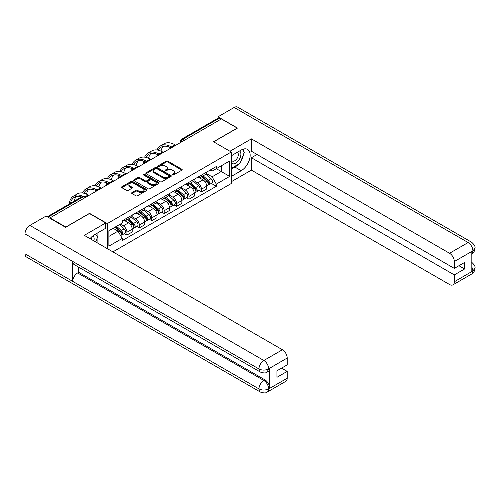 <?xml version="1.0" encoding="UTF-8"?>
<svg xmlns="http://www.w3.org/2000/svg" width="500" height="500" viewBox="0 0 500 500"><rect width="100%" height="100%" fill="white"/><g stroke="black" fill="none" stroke-linecap="round" stroke-linejoin="round"><path stroke-width="0.75" d="M172.481 174.95A0.775 0.444 0 0 0 173.575 174.95L181.875 170.156A1.106 0.637 0 0 0 182.194 169.706A1.106 0.637 0 0 0 181.875 169.256L167.812 161.137A1.106 0.637 0 0 0 166.25 161.137L157.95 165.931A0.775 0.444 0 0 0 157.725 166.244A0.775 0.444 0 0 0 157.95 166.562A0.775 0.444 0 0 0 159.044 166.562L160.119 165.938A3.538 2.044 0 0 1 165.119 165.938L166.287 166.619A3.538 2.044 0 0 1 167.325 168.062A3.538 2.044 0 0 1 166.287 169.5L165.212 170.125A0.775 0.444 0 0 0 164.988 170.438A0.775 0.444 0 0 0 165.212 170.756A0.775 0.444 0 0 0 166.306 170.756L167.381 170.131A3.538 2.044 0 0 1 172.381 170.131L173.556 170.812A3.538 2.044 0 0 1 174.587 172.256A3.538 2.044 0 0 1 173.556 173.694L172.481 174.319A0.775 0.444 0 0 0 172.256 174.631A0.775 0.444 0 0 0 172.481 174.95L172.481 174.319M131.962 192.613A1.106 0.637 0 0 0 131.637 193.069A1.106 0.637 0 0 0 131.962 193.519L135.906 195.794A1.106 0.637 0 0 0 137.469 195.794L146.681 190.475A1.106 0.637 0 0 0 147.006 190.019A1.106 0.637 0 0 0 146.681 189.569L132.625 181.456A1.106 0.637 0 0 0 131.062 181.456L121.844 186.775A1.106 0.637 0 0 0 121.519 187.225A1.106 0.637 0 0 0 121.844 187.675L126.606 190.425A1.106 0.637 0 0 0 128.169 190.425L132.119 188.15A1.106 0.637 0 0 0 132.438 187.7A1.106 0.637 0 0 0 132.119 187.25L129.756 185.881A2.956 1.706 0 0 1 128.887 184.675A2.956 1.706 0 0 1 130.712 183.1A2.956 1.706 0 0 1 133.931 183.469L143.188 188.812A2.956 1.706 0 0 1 144.056 190.019A2.956 1.706 0 0 1 142.231 191.6A2.956 1.706 0 0 1 139.006 191.231L137.469 190.338A1.106 0.637 0 0 0 135.906 190.338L131.962 192.613L131.962 193.519L135.906 191.256L135.906 190.338M107.281 223.588L89.537 213.344L65.825 227.037L49.988 217.894L221.4 118.931L237.231 128.075L213.519 141.762L231.262 152.006L107.281 223.588L107.281 248.631M160.194 181.769A1.106 0.637 0 0 0 161.756 181.769L170.975 176.45A1.106 0.637 0 0 0 171.3 175.994A1.106 0.637 0 0 0 170.975 175.544L156.919 167.431A1.106 0.637 0 0 0 155.356 167.431L146.137 172.75A1.106 0.637 0 0 0 145.812 173.2A1.106 0.637 0 0 0 146.137 173.65L160.194 181.769M143.75 175.113A0.775 0.444 0 0 1 144.537 175.225L144.537 174.306L158.831 182.556A1.106 0.637 0 0 1 159.156 183.006A1.106 0.637 0 0 1 158.831 183.463L149.613 188.781A1.106 0.637 0 0 1 148.05 188.781L133.994 180.662L133.994 179.762A1.106 0.637 0 0 0 133.669 180.212A1.106 0.637 0 0 0 133.994 180.662M133.994 179.762L137.938 177.488A1.106 0.637 0 0 1 139.5 177.488L145.2 180.775A1.106 0.637 0 0 0 146.762 180.775L149.381 179.269A1.106 0.637 0 0 0 149.7 178.812A1.106 0.637 0 0 0 149.381 178.363L143.444 174.938A0.775 0.444 0 0 1 143.212 174.619A0.775 0.444 0 0 1 143.694 174.206A0.775 0.444 0 0 1 144.537 174.306M112.894 251.869L231.262 183.525L231.262 152.006M49.988 217.894L49.988 218.306M184.556 140.2L182.881 139.238A2.25 1.3 60 0 0 181.756 139.125L217.806 118.312A2.25 1.3 60 0 1 218.931 118.425L182.881 139.238A2.25 1.3 120 0 0 181.287 141.994L181.287 142.088M220.6 119.388L218.931 118.425M201.425 175.119A5.175 2.988 60 0 1 200.35 177.444L205.606 174.412A5.175 2.988 -120 0 0 206.675 172.087M193.969 180.694L197.763 182.881A5.175 2.988 60 0 1 201.425 189.225L206.675 186.194A5.175 2.988 -120 0 0 203.012 179.85L199.256 177.681M206.675 186.194L206.675 188.994L201.425 192.025L198.906 190.575M200.35 177.444A5.175 2.988 60 0 1 197.8 177.206M201.425 189.225L201.425 192.025M189.006 182.288A5.175 2.988 60 0 1 187.938 184.613L193.188 181.575A5.175 2.988 -120 0 0 194.262 179.256M186.494 197.738L189.013 199.194L194.262 196.163L194.262 193.356A5.175 2.988 -120 0 0 190.6 187.019L186.844 184.85M187.938 184.613A5.175 2.988 60 0 1 185.387 184.375M181.556 187.862L185.35 190.05A5.175 2.988 60 0 1 189.013 196.394L189.013 199.194M176.594 189.456A5.175 2.988 60 0 1 175.525 191.775L180.775 188.744A5.175 2.988 -120 0 0 181.85 186.419M174.075 204.906L176.594 206.363L181.85 203.331L181.85 200.525A5.175 2.988 -120 0 0 178.188 194.188L174.425 192.013M175.525 191.775A5.175 2.988 60 0 1 172.975 191.544M169.144 195.025L172.938 197.219A5.175 2.988 60 0 1 176.594 203.556L176.594 206.363M164.181 196.619A5.175 2.988 60 0 1 163.106 198.944L168.363 195.912A5.175 2.988 -120 0 0 169.431 193.588M161.663 212.075L164.181 213.525L169.431 210.494L169.431 207.694A5.175 2.988 -120 0 0 165.775 201.35L162.013 199.181M163.106 198.944A5.175 2.988 60 0 1 160.562 198.713M156.725 202.194L160.519 204.387A5.175 2.988 60 0 1 164.181 210.725L164.181 213.525M151.769 203.787A5.175 2.988 60 0 1 150.694 206.112L155.95 203.081A5.175 2.988 -120 0 0 157.019 200.756M149.25 219.244L151.769 220.694L157.019 217.662L157.019 214.862A5.175 2.988 -120 0 0 153.356 208.519L149.6 206.35M150.694 206.112A5.175 2.988 60 0 1 148.144 205.875M144.312 209.363L148.106 211.55A5.175 2.988 60 0 1 151.769 217.894L151.769 220.694M139.35 210.956A5.175 2.988 60 0 1 138.281 213.281L143.531 210.244A5.175 2.988 -120 0 0 144.606 207.925M136.838 226.406L139.35 227.862L144.606 224.831L144.606 222.025A5.175 2.988 -120 0 0 140.944 215.688L137.188 213.519M138.281 213.281A5.175 2.988 60 0 1 135.731 213.044M131.9 216.531L135.694 218.719A5.175 2.988 60 0 1 139.35 225.062L139.35 227.862M126.938 218.125A5.175 2.988 60 0 1 125.869 220.444L131.119 217.413A5.175 2.988 -120 0 0 132.194 215.087M124.419 233.575L126.938 235.031L132.194 232L132.194 229.194A5.175 2.988 -120 0 0 128.531 222.856L124.769 220.681M125.869 220.444A5.175 2.988 60 0 1 123.319 220.212M120.256 224.144L123.281 225.888A5.175 2.988 60 0 1 126.938 232.225L126.938 235.031M210.219 170.044L212.087 171.119L229.675 160.969L221.238 165.837L221.238 171.537L212.087 176.819L206.381 173.525M108.875 236.406L118.025 231.125L122.244 238.431L108.875 246.15L108.875 230.712L122.244 222.994L122.244 220.831L216.306 166.525L216.306 168.688L229.675 176.406L216.306 184.125L212.087 176.819M229.675 160.969L229.675 176.406M122.244 238.431L122.244 240.588L216.306 186.281L216.306 184.125M118.025 231.125L113.094 228.275M211.319 183.406L216.306 186.281M172.787 175.056L173.556 174.619A3.538 2.044 0 0 0 174.587 173.175L174.587 172.256M167.325 168.062L167.325 168.981A3.538 2.044 0 0 1 166.287 170.419L165.525 170.863M181.856 170.162L167.812 162.056A1.106 0.637 0 0 0 166.25 162.056L158.262 166.669M170.963 176.456L156.919 168.35A1.106 0.637 0 0 0 155.356 168.35L146.15 173.663M169.025 176.312A0.775 0.444 0 0 0 169.25 175.994A0.775 0.444 0 0 0 169.025 175.681L156.681 168.556A0.775 0.444 0 0 0 155.588 168.556L154.456 169.213A3.538 2.044 0 0 0 153.419 170.65A3.538 2.044 0 0 0 154.456 172.094L162.894 176.969A3.538 2.044 0 0 0 167.894 176.969L169.025 176.312L169.025 177.231A0.775 0.444 0 0 0 169.25 176.912L169.25 175.994M153.419 170.65L153.419 171.569A3.538 2.044 0 0 0 154.456 173.012L154.456 172.094M169.025 177.231L167.894 177.887A3.538 2.044 0 0 1 162.894 177.887L154.456 173.012M134.006 180.675L137.938 178.406L137.938 177.488M149.7 178.812L149.7 179.731A1.106 0.637 0 0 1 149.381 180.188L146.762 181.694A1.106 0.637 0 0 1 145.2 181.694L139.5 178.406A1.106 0.637 0 0 0 137.938 178.406M144.537 175.225L158.812 183.469M151.119 184.194A2.956 1.706 0 0 0 154.338 184.562A2.956 1.706 0 0 0 156.163 182.987A2.956 1.706 0 0 0 155.294 181.781L152.031 179.9A1.106 0.637 0 0 0 150.475 179.9L147.856 181.406A1.106 0.637 0 0 0 147.531 181.856A1.106 0.637 0 0 0 147.856 182.312L151.119 184.194L151.119 185.113A2.956 1.706 0 0 0 154.338 185.481A2.956 1.706 0 0 0 156.163 183.906L156.163 182.987M147.531 181.856L147.531 182.781A1.106 0.637 0 0 0 147.856 183.231L147.856 182.312M151.119 185.113L147.856 183.231M144.056 190.019L144.056 190.944A2.956 1.706 0 0 1 142.231 192.519A2.956 1.706 0 0 1 139.006 192.15L137.469 191.256A1.106 0.637 0 0 0 135.906 191.256M128.887 184.675L128.887 185.594A2.956 1.706 0 0 0 129.756 186.8L129.756 185.881M132.1 188.156L129.756 186.8M146.669 190.481L132.625 182.375A1.106 0.637 0 0 0 131.062 182.375L121.856 187.688L121.844 186.775M201.781 176.619L206.844 181.131A2.812 1.625 60 0 1 207.725 185.481L206.675 186.088M201.919 176.737L204.3 178.113M202.294 176.319L207.919 181.344A1.35 0.781 60 0 1 208.344 183.431A1.35 0.781 60 0 1 208.225 183.481M203.137 175.837L208.194 180.35A2.812 1.625 60 0 1 209.075 184.7A2.812 1.625 60 0 1 208.225 184.788M205.956 174.144L211.056 178.694A2.812 1.625 60 0 1 211.944 183.044L209.075 184.7M175.8 145.256L175.044 144.819A21.719 12.537 -120 0 0 164.181 143.744L160.525 145.856A21.719 12.537 -120 0 0 157.069 149.981M171.475 146.988L171.381 146.931A21.719 12.537 -120 0 0 160.525 145.856M156.113 153.975A21.719 12.537 -120 0 0 156.025 155.8L156.025 156.675M157.062 156.075A20.256 11.694 60 0 1 157.175 154.388M158.381 150.225A20.256 11.694 60 0 1 161.256 147.125A20.256 11.694 60 0 1 170.425 147.613M161.006 151.15A20.256 11.694 60 0 1 163.25 146.356M189.369 183.781L194.425 188.3A2.812 1.625 60 0 1 195.312 192.65L194.262 193.256M189.5 183.906L191.881 185.275M189.881 183.487L195.506 188.512A1.35 0.781 60 0 1 195.931 190.6A1.35 0.781 60 0 1 195.806 190.65M190.719 183L195.781 187.519A2.812 1.625 60 0 1 196.663 191.869A2.812 1.625 60 0 1 195.812 191.956M193.544 181.306L198.644 185.863A2.812 1.625 60 0 1 199.525 190.212L196.663 191.869M176.956 190.95L182.013 195.463A2.812 1.625 60 0 1 182.894 199.812L181.844 200.419M177.087 191.069L179.469 192.444M177.463 190.656L183.094 195.681A1.35 0.781 60 0 1 183.519 197.769A1.35 0.781 60 0 1 183.394 197.819M178.306 190.169L183.369 194.681A2.812 1.625 60 0 1 184.25 199.031A2.812 1.625 60 0 1 183.4 199.125M181.125 188.475L186.231 193.031A2.812 1.625 60 0 1 187.113 197.381L184.25 199.031M238.438 164.225A12.663 7.312 120 0 1 234.925 167.081L241.213 170.706A12.663 7.312 120 0 0 249.481 159.55A12.663 7.312 120 0 0 247.544 149.406A12.663 7.312 120 0 0 241.213 150.031L231.262 155.775M241.213 170.706L231.262 176.45M231.262 181.737L251.4 170.113L251.4 157.75L454.319 274.906L454.319 281.756L473.019 270.863L471.831 271.419L471.831 251.663L472.9 250.812L454.319 261.537A6.75 3.9 -120 0 0 449.544 253.269L468.131 242.544L234.169 107.469L217.975 116.819L237.475 128.075L213.637 141.831M257.05 154.488L251.4 157.75M458.938 265.719L464.588 268.981L464.588 262.456L454.319 268.387L251.4 151.225L251.4 138.869L449.544 253.269M229.95 151.25L251.4 138.869M251.4 170.113L449.544 284.513A6.75 3.9 -120 0 0 452.925 284.844A6.75 3.9 -120 0 0 454.319 281.756M234.169 107.469A6.919 3.994 -60 0 1 237.631 107.125L471.587 242.2A6.919 3.994 -60 0 0 468.131 242.544A6.75 3.9 60 0 1 472.9 250.812M217.975 118.238L217.975 116.819M454.319 268.387L454.319 261.537M464.588 268.981L454.319 274.906M240.95 160.912A12.663 7.312 120 0 0 243.675 153.887M243.881 151.619A12.663 7.312 120 0 0 243.562 149.037M234.925 167.081L231.262 169.194M471.831 266.694L472.9 270.794M471.587 262.181C474.306 264.625 475.444 266.581 475 268.044L473.031 270.856M471.587 242.2C474.3 244.619 475.438 246.588 475 248.106L473.025 250.881M260.394 372.075A6.919 3.994 -60 0 1 258.956 368.956C262.144 370.487 265.325 370.469 268.5 368.919L267.231 372.069C266.094 373.219 263.819 373.225 260.394 372.075L74.181 264.569A6.919 3.994 -60 0 1 72.744 261.45L25 233.881A6.919 3.994 -60 0 1 29.894 225.406L46.087 216.056L65.588 227.312L89.456 213.525L105.769 222.944L105.769 228.231L94.469 234.756A12.663 7.312 120 0 0 90.037 238.669M105.769 222.944L84.288 235.35L282.431 349.75A6.75 3.9 60 0 1 287.206 358.019L287.206 364.869L276.944 370.794L276.944 377.319L287.206 371.388L287.206 378.237A6.75 3.9 60 0 1 285.812 381.325L267.231 392.056A6.75 3.9 -120 0 0 268.625 388.963L287.206 378.237M96.819 242.587L99.488 244.125M97.1 242.425L97.1 238.181M97.1 236.287L97.1 233.238M267.231 392.056C266.15 393.2 263.869 393.2 260.394 392.062L26.431 256.988A6.919 3.994 -60 0 1 25 253.819L72.744 281.388A6.919 3.994 -60 0 1 77.638 272.956L263.85 380.462L264.925 379.844A6.75 3.9 60 0 1 269.7 388.113L269.7 368.356A6.75 3.9 60 0 1 268.3 371.45L267.231 372.069M25 233.881L25 253.819M29.894 225.406L263.85 360.481A6.919 3.994 -60 0 0 258.956 368.956L72.744 261.45L72.744 281.388L258.956 388.894C262.137 390.431 265.319 390.431 268.506 388.894L268.625 388.963M287.206 371.388L281.556 368.131M78.713 267.188L78.713 272.337L264.925 379.844M78.713 272.337L77.638 272.956M231.262 162.806A7.312 4.225 120 0 0 237.081 162.175A7.312 4.225 120 0 0 240.894 154.213A7.312 4.225 120 0 0 239.562 150.988M231.881 155.425A7.312 4.225 120 0 0 231.262 156.744M231.262 159.188A5.006 2.894 120 0 0 232.275 160.994A5.006 2.894 120 0 0 236.137 159.65A5.006 2.894 120 0 0 238.319 154.613A5.006 2.894 120 0 0 237.281 152.319A5.006 2.894 120 0 0 237.269 152.312M232.294 155.181A5.006 2.894 120 0 0 231.262 158.188M242.356 149.456L244.312 152.238L240.019 163.312L231.425 168.275M93.906 240.906A7.312 4.225 120 0 0 94.15 238.938A7.312 4.225 120 0 0 92.938 235.794M91.575 239.556A5.006 2.894 120 0 0 91.581 239.331A5.006 2.894 120 0 0 91.062 237.5M95.575 234.119L97.575 236.962L95.65 241.912M163.388 152.425L162.631 151.988A21.719 12.537 -120 0 0 151.769 150.912L148.106 153.025A21.719 12.537 -120 0 0 144.656 157.144M159.062 154.156L158.969 154.1A21.719 12.537 -120 0 0 148.106 153.025M143.694 161.144A21.719 12.537 -120 0 0 143.613 162.969L143.613 163.837M144.65 163.238A20.256 11.694 60 0 1 144.756 161.556M145.963 157.394A20.256 11.694 60 0 1 148.837 154.294A20.256 11.694 60 0 1 158.012 154.781M148.594 158.319A20.256 11.694 60 0 1 150.838 153.525M150.969 159.588L150.213 159.156A21.719 12.537 -120 0 0 139.356 158.075L135.694 160.194A21.719 12.537 -120 0 0 132.238 164.312M146.65 161.319L146.556 161.269A21.719 12.537 -120 0 0 135.694 160.194M131.281 168.312A21.719 12.537 -120 0 0 131.194 170.131L131.194 171.006M132.231 170.406A20.256 11.694 60 0 1 132.344 168.719M133.55 164.556A20.256 11.694 60 0 1 136.425 161.456A20.256 11.694 60 0 1 145.6 161.944M136.181 165.481A20.256 11.694 60 0 1 138.425 160.688M164.537 198.119L169.6 202.631A2.812 1.625 60 0 1 170.481 206.981L169.431 207.587M164.675 198.238L167.056 199.613M165.05 197.825L170.681 202.844A1.35 0.781 60 0 1 171.106 204.938A1.35 0.781 60 0 1 170.981 204.981M165.894 197.338L170.95 201.85A2.812 1.625 60 0 1 171.838 206.2A2.812 1.625 60 0 1 170.987 206.294M168.713 195.644L173.819 200.2A2.812 1.625 60 0 1 174.7 204.55L171.838 206.2M152.125 205.287L157.188 209.8A2.812 1.625 60 0 1 158.069 214.15L157.019 214.756M152.262 205.406L154.644 206.781M152.637 204.994L158.262 210.012A1.35 0.781 60 0 1 158.688 212.1A1.35 0.781 60 0 1 158.569 212.15M153.481 204.506L158.537 209.019A2.812 1.625 60 0 1 159.419 213.369A2.812 1.625 60 0 1 158.569 213.456M156.3 202.812L161.4 207.362A2.812 1.625 60 0 1 162.288 211.713L159.419 213.369M139.713 212.45L144.769 216.969A2.812 1.625 60 0 1 145.656 221.319L144.606 221.925M139.844 212.575L142.225 213.944M140.225 212.156L145.85 217.181A1.35 0.781 60 0 1 146.275 219.269A1.35 0.781 60 0 1 146.15 219.319M141.062 211.669L146.125 216.188A2.812 1.625 60 0 1 147.006 220.538A2.812 1.625 60 0 1 146.156 220.625M143.887 209.975L148.988 214.531A2.812 1.625 60 0 1 149.869 218.881L147.006 220.538M138.556 166.756L137.8 166.319A21.719 12.537 -120 0 0 126.944 165.244L123.281 167.356A21.719 12.537 -120 0 0 119.825 171.481M134.238 168.487L134.144 168.431A21.719 12.537 -120 0 0 123.281 167.356M118.869 175.475A21.719 12.537 -120 0 0 118.781 177.3L118.781 178.175M119.819 177.575A20.256 11.694 60 0 1 119.931 175.888M121.137 171.725A20.256 11.694 60 0 1 124.012 168.625A20.256 11.694 60 0 1 133.181 169.112M123.763 172.65A20.256 11.694 60 0 1 126.006 167.856M126.144 173.925L125.388 173.487A21.719 12.537 -120 0 0 114.525 172.413L110.869 174.525A21.719 12.537 -120 0 0 107.413 178.65M121.819 175.656L121.725 175.6A21.719 12.537 -120 0 0 110.869 174.525M106.456 182.644A21.719 12.537 -120 0 0 106.369 184.469L106.369 185.344M107.406 184.744A20.256 11.694 60 0 1 107.519 183.056M108.725 178.894A20.256 11.694 60 0 1 111.6 175.794A20.256 11.694 60 0 1 120.769 176.281M111.35 179.819A20.256 11.694 60 0 1 113.594 175.025M113.731 181.094L112.975 180.656A21.719 12.537 -120 0 0 102.112 179.581L98.45 181.694A21.719 12.537 -120 0 0 94.994 185.812M109.406 182.825L109.312 182.769A21.719 12.537 -120 0 0 98.45 181.694M94.038 189.812A21.719 12.537 -120 0 0 93.956 191.637L93.956 192.506M94.994 191.912A20.256 11.694 60 0 1 95.1 190.225M96.306 186.062A20.256 11.694 60 0 1 99.181 182.963A20.256 11.694 60 0 1 108.356 183.45M98.938 186.988A20.256 11.694 60 0 1 101.181 182.194M127.3 219.619L132.356 224.131A2.812 1.625 60 0 1 133.238 228.481L132.188 229.088M127.431 219.737L129.812 221.112M127.806 219.325L133.438 224.35A1.35 0.781 60 0 1 133.863 226.438A1.35 0.781 60 0 1 133.737 226.488M128.65 218.837L133.713 223.35A2.812 1.625 60 0 1 134.594 227.706A2.812 1.625 60 0 1 133.744 227.794M131.469 217.144L136.575 221.7A2.812 1.625 60 0 1 137.456 226.05L134.594 227.706M101.312 188.256L100.556 187.825A21.719 12.537 -120 0 0 89.7 186.744L86.037 188.863A21.719 12.537 -120 0 0 82.581 192.981M96.994 189.988L96.9 189.938A21.719 12.537 -120 0 0 86.037 188.863M83.894 193.225A20.256 11.694 60 0 1 86.769 190.125A20.256 11.694 60 0 1 95.944 190.613M86.525 194.15A20.256 11.694 60 0 1 88.769 189.356M115.194 227.062L119.944 231.3A2.812 1.625 60 0 1 120.825 235.65L120.688 235.731M115.244 227.037L117.4 228.281M115.706 226.769L121.025 231.513A1.35 0.781 60 0 1 121.45 233.606A1.35 0.781 60 0 1 121.325 233.65M116.544 226.281L121.294 230.519A2.812 1.625 60 0 1 122.181 234.869A2.812 1.625 60 0 1 121.331 234.963M119.412 224.625L124.162 228.869A2.812 1.625 60 0 1 125.044 233.219L122.181 234.869M88.9 195.425L88.144 194.988A21.719 12.537 -120 0 0 77.287 193.912L73.625 196.025A21.719 12.537 -120 0 0 69.219 204.1M82.875 196.269A21.719 12.537 -120 0 0 73.625 196.025M70.456 203.381A20.256 11.694 60 0 1 74.356 197.294A20.256 11.694 60 0 1 81.575 196.962M74.119 201.269A20.256 11.694 60 0 1 76.35 196.525M181.369 142.037L181.287 141.994A2.25 1.3 0 0 1 180.631 141.075L180.631 142.469M139.35 225.062L144.606 222.025M151.769 217.894L157.019 214.862M164.181 210.725L169.431 207.694M176.594 203.556L181.85 200.525M189.013 196.394L194.262 193.356M126.938 232.225L132.194 229.194M123.281 225.888L128.531 222.856M135.694 218.719L140.944 215.688M148.106 211.55L153.356 208.519M160.519 204.387L165.775 201.35M172.938 197.219L178.188 194.188M185.35 190.05L190.6 187.019M197.763 182.881L203.012 179.85M172.556 147.125A2.25 1.3 120 0 0 171.562 147.7M160.144 154.294A2.25 1.3 120 0 0 159.15 154.869M147.731 161.462A2.25 1.3 120 0 0 146.731 162.037M135.312 168.631A2.25 1.3 120 0 0 134.319 169.206M122.9 175.794A2.25 1.3 120 0 0 121.906 176.369M110.487 182.963A2.25 1.3 120 0 0 109.494 183.538M98.069 190.131A2.25 1.3 120 0 0 97.075 190.706M85.237 197.537L83.569 196.575L47.956 217.131M85.9 197.156L84.694 196.462A2.25 1.3 120 0 0 83.569 196.575A2.25 1.3 60 0 0 82.444 196.462L47.3 216.756M173.556 174.619L173.556 173.694M165.212 170.756L165.212 170.125M166.287 170.419L166.287 169.5M157.95 166.562L157.95 165.931M166.25 162.056L166.25 161.137M167.812 162.056L167.812 161.137M181.875 170.156L181.875 169.256M146.137 173.65L146.137 172.75M155.356 168.35L155.356 167.431M156.919 168.35L156.919 167.431M170.975 176.45L170.975 175.544M162.894 177.887L162.894 176.969M167.894 177.887L167.894 176.969M139.5 178.406L139.5 177.488M145.2 181.694L145.2 180.775M146.762 181.694L146.762 180.775M149.381 180.188L149.381 179.269M158.831 183.463L158.831 182.556M137.469 191.256L137.469 190.338M139.006 192.15L139.006 191.231M132.119 188.15L132.119 187.25M131.062 182.375L131.062 181.456M132.625 182.375L132.625 181.456M146.681 190.475L146.681 189.569M206.844 181.131L205.263 182.044M208.625 182.812L208.119 183.106M211.056 178.694L208.194 180.35M171.381 146.931L175.044 144.819M194.425 188.3L192.85 189.206M196.213 189.981L195.706 190.275M198.644 185.863L195.781 187.519M182.013 195.463L180.438 196.375M183.8 197.15L183.287 197.444M186.231 193.031L183.369 194.681M475 268.062C474.925 270.712 473.756 272.731 471.506 274.119A6.75 3.9 -120 0 0 472.9 271.025M471.831 253.906L472.9 251.044M269.7 388.113L268.512 388.894M287.206 358.019L268.512 368.913M268.625 368.981L269.7 368.356M268.625 368.75A6.75 3.9 60 0 0 263.85 360.481L282.431 349.75M260.394 392.062A6.919 3.994 -60 0 1 258.956 388.894A6.919 3.994 -60 0 1 263.85 380.462C266.725 382.388 268.319 385.144 268.625 388.738M158.969 154.1L162.631 151.988M146.556 161.269L150.213 159.156M169.6 202.631L168.019 203.544M171.381 204.319L170.875 204.606M173.819 200.2L170.95 201.85M157.188 209.8L155.606 210.712M158.969 211.481L158.463 211.775M161.4 207.362L158.537 209.019M144.769 216.969L143.194 217.875M146.556 218.65L146.05 218.944M148.988 214.531L146.125 216.188M134.144 168.431L137.8 166.319M121.725 175.6L125.388 173.487M109.312 182.769L112.975 180.656M132.356 224.131L130.781 225.044M134.144 225.819L133.631 226.112M136.575 221.7L133.713 223.35M96.9 189.938L100.556 187.825M119.944 231.3L118.581 232.087M121.725 232.987L121.219 233.275M124.162 228.869L121.294 230.519M85.144 196.725L88.144 194.988M172.75 147.019A2.25 2.25 0 0 0 169.862 148.688M160.331 154.188A2.25 2.25 0 0 0 157.444 155.85M147.919 161.35A2.25 2.25 0 0 0 145.031 163.019M135.506 168.519A2.25 2.25 0 0 0 132.619 170.188M123.094 175.688A2.25 2.25 0 0 0 120.206 177.356M110.675 182.856A2.25 2.25 0 0 0 107.788 184.519M98.263 190.019A2.25 2.25 0 0 0 95.375 191.688M84.694 196.462A2.25 2.25 0 0 0 82.444 196.462M181.756 139.125A2.25 2.25 0 0 0 180.631 141.075M452.925 284.844L471.506 274.119M475 248.125C474.906 250.75 473.744 252.75 471.506 254.131"/></g></svg>

